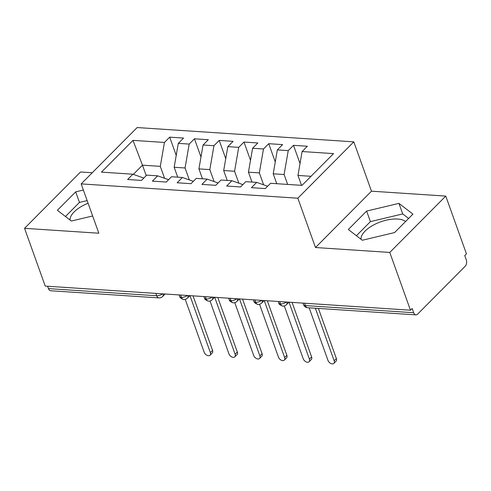 <?xml version="1.0" encoding="UTF-8"?>
<svg xmlns="http://www.w3.org/2000/svg" width="491" height="491" viewBox="0 0 491 491"><rect width="100%" height="100%" fill="white"/><g stroke="black" fill="none" stroke-linecap="round" stroke-linejoin="round"><path stroke-width="0.74" d="M361.008 239.246A24.544 11.17 160.3 0 1 373.129 225.222A24.544 11.17 160.3 0 1 397.642 219.041A24.544 11.17 160.3 0 1 405.591 221.515M445.767 196.087L466.45 253.865L464.756 255.572L466.266 259.794A4.72 2.903 93.8 0 1 465.137 266.312L417.632 314.117A4.72 2.903 93.8 0 1 415.908 314.872L307.636 307.722A4.72 2.903 93.8 0 1 305.402 305.574L413.674 312.724L412.164 308.501L410.464 310.208L389.78 252.435L445.767 196.087L371.478 191.183L353.815 141.85L137.155 127.55L81.168 183.892L297.834 198.198L353.815 141.85M92.24 172.746L80.536 171.979L24.55 228.321L45.233 286.093L410.464 310.208M169.696 137.155L164.436 142.451L132.987 140.371L101.434 172.132L132.877 174.207L127.623 179.497L141.488 180.418L146.748 175.121L157.642 175.839L152.382 181.136L166.246 182.051L171.506 176.76L182.4 177.478L177.141 182.769L191.011 183.683L196.271 178.393L207.165 179.111L201.905 184.407L215.77 185.322L221.03 180.025L231.924 180.743L226.664 186.04L240.529 186.954L245.788 181.664L256.689 182.382L251.429 187.672L265.293 188.587L270.553 183.296L302.002 185.371L333.555 153.615L302.106 151.541L307.366 146.244L293.501 145.33L288.242 150.62L277.347 149.902L282.607 144.612L268.737 143.697L263.477 148.988L252.583 148.27L257.843 142.973L243.978 142.059L238.718 147.355L227.824 146.631L233.084 141.34L219.219 140.426L213.959 145.717L203.059 144.998L208.319 139.708L194.454 138.793L189.195 144.084L178.301 143.366L183.56 138.069L169.696 137.155L176.22 155.383M177.711 177.165L174.164 167.265L185.058 167.983L189.336 179.921M178.301 143.366L174.164 167.265M189.195 144.084L185.058 167.983M132.877 174.207L143.826 178.061M202.47 178.804L198.929 168.898L209.823 169.616L214.094 181.553M203.059 144.998L198.929 168.898M213.959 145.717L209.823 169.616M157.642 175.839L168.585 179.7M227.235 180.436L223.687 170.537L234.581 171.255L238.853 183.186M227.824 146.631L223.687 170.537M238.718 147.355L234.581 171.255M182.4 177.478L193.344 181.332M251.993 182.069L248.446 172.169L259.346 172.887L263.618 184.825M252.583 148.27L248.446 172.169M263.477 148.988L259.346 172.887M207.165 179.111L218.108 182.965M276.758 183.708L273.211 173.802L284.105 174.526L287.652 184.426M277.347 149.902L273.211 173.802M288.242 150.62L284.105 174.526M231.924 180.743L242.867 184.604M413.674 312.724A4.72 2.903 93.8 0 0 415.908 314.872M301.517 185.34L297.969 175.44L311.012 176.3M302.106 151.541L297.969 175.44M256.689 182.382L267.632 186.236M48.443 288.61L156.715 295.76A4.72 2.903 -86.2 0 0 158.949 297.908L50.677 290.758A4.72 2.903 -86.2 0 1 48.443 288.61L47.602 286.253M371.478 191.183L315.492 247.532L389.78 252.435M315.492 247.532L297.834 198.198M24.55 228.321L98.832 233.225L81.168 183.892M348.322 229.5L362.315 240.246L394.623 232.556L412.937 214.119L398.944 203.378L366.636 211.062L348.322 229.5M83.366 190.029L75.694 191.858L57.373 210.289L71.367 221.036L92.658 215.972M88.098 203.243A24.544 11.17 -19.7 0 0 70.066 220.036M146.22 175.649L142.47 165.172L133.337 174.366M164.571 178.282L160.299 166.351L142.47 165.172L132.987 140.371M164.436 142.451L160.299 166.351M293.501 145.33L300.026 163.558M286.91 302.051A4.72 3.038 44.8 0 1 286.413 304.696A4.72 4.72 0 0 1 282.755 306.077A4.72 2.903 -86.2 0 1 282.675 306.071A4.72 2.903 -86.2 0 1 280.521 303.929L279.674 301.572M268.737 143.697L275.267 161.926M243.978 142.059L250.502 160.287M219.219 140.426L225.743 158.654M194.454 138.793L200.985 157.022M262.151 300.418A4.72 3.038 44.8 0 1 261.654 303.064A4.72 4.72 0 0 1 257.99 304.445A4.72 2.903 -86.2 0 1 257.916 304.438A4.72 2.903 -86.2 0 1 255.756 302.296L254.915 299.94M237.392 298.78A4.72 3.038 44.8 0 1 236.889 301.425A4.72 4.72 0 0 1 233.231 302.812A4.72 2.903 -86.2 0 1 233.157 302.806A4.72 2.903 -86.2 0 1 230.997 300.664L230.15 298.307M212.628 297.147A4.72 3.038 44.8 0 1 212.13 299.792A4.72 4.72 0 0 1 208.466 301.173A4.72 2.903 -86.2 0 1 208.393 301.167A4.72 2.903 -86.2 0 1 206.232 299.025L205.391 296.668M187.869 295.514A4.72 3.038 44.8 0 1 187.366 298.16A4.72 4.72 0 0 1 183.708 299.541A4.72 2.903 -86.2 0 1 183.634 299.535A4.72 2.903 -86.2 0 1 181.474 297.393L180.633 295.036M408.629 218.458L402.724 213.929L370.417 221.619L356.411 235.711M370.417 221.619L366.636 211.062M402.724 213.929L398.944 203.378M87.146 200.58L79.468 202.409L65.463 216.5M79.468 202.409L75.694 191.858M309.158 307.82L327.982 360.394A3.934 2.535 -135.2 0 0 330.738 363.45A3.934 2.535 -135.2 0 0 333.862 363.371A3.934 2.535 -135.2 0 0 334.168 360.805L336.378 358.583A3.934 2.535 44.8 0 1 336.071 361.149L333.862 363.371M318.42 308.434L336.378 358.583M315.345 308.231L334.168 360.805M284.301 305.924L303.217 358.761A3.934 2.535 -135.2 0 0 305.973 361.818A3.934 2.535 -135.2 0 0 309.103 361.738A3.934 2.535 -135.2 0 0 309.41 359.167L311.613 356.951A3.934 2.535 44.8 0 1 311.306 359.516L309.103 361.738M292.077 302.395L311.613 356.951M289.009 302.192L309.41 359.167M259.536 304.291L278.458 357.123A3.934 2.535 -135.2 0 0 281.214 360.185A3.934 2.535 -135.2 0 0 284.344 360.099A3.934 2.535 -135.2 0 0 284.645 357.534L286.854 355.312A3.934 2.535 44.8 0 1 286.548 357.884L284.344 360.099M267.319 300.756L286.854 355.312M264.244 300.553L284.645 357.534M234.778 302.659L253.694 355.49A3.934 2.535 -135.2 0 0 256.449 358.547A3.934 2.535 -135.2 0 0 259.579 358.467A3.934 2.535 -135.2 0 0 259.886 355.901L262.09 353.68A3.934 2.535 44.8 0 1 261.789 356.245L259.579 358.467M242.56 299.123L262.09 353.68M239.485 298.921L259.886 355.901M210.019 301.02L228.935 353.858A3.934 2.535 -135.2 0 0 231.691 356.914A3.934 2.535 -135.2 0 0 234.821 356.834A3.934 2.535 -135.2 0 0 235.121 354.263L237.331 352.047A3.934 2.535 44.8 0 1 237.024 354.612L234.821 356.834M217.795 297.491L237.331 352.047M214.72 297.288L235.121 354.263M185.254 299.387L204.17 352.219A3.934 2.535 -135.2 0 0 206.932 355.275A3.934 2.535 -135.2 0 0 210.056 355.196A3.934 2.535 -135.2 0 0 210.363 352.63L212.566 350.408A3.934 2.535 44.8 0 1 212.265 352.98L210.056 355.196M193.037 295.852L212.566 350.408M189.962 295.65L210.363 352.63M304.561 303.217L305.402 305.574A4.72 2.148 160.3 0 1 303.506 304.604A4.72 4.72 0 0 0 307.636 307.722M162.527 293.839A4.72 2.148 160.3 0 1 156.715 295.76L155.868 293.397M286.333 302.014A4.72 2.148 160.3 0 1 280.521 303.929A4.72 2.148 160.3 0 1 278.741 302.972L278.207 301.474M261.574 300.375A4.72 2.148 160.3 0 1 255.756 302.296A4.72 2.148 160.3 0 1 253.982 301.333L253.448 299.841M236.809 298.743A4.72 2.148 160.3 0 1 230.997 300.664A4.72 2.148 160.3 0 1 229.217 299.7L228.683 298.209M212.051 297.11A4.72 2.148 160.3 0 1 206.232 299.025A4.72 2.148 160.3 0 1 204.459 298.068L203.925 296.57M187.286 295.472A4.72 2.148 160.3 0 1 181.474 297.393A4.72 2.148 160.3 0 1 179.7 296.429L179.16 294.938M163.104 293.876A4.72 3.038 44.8 0 1 162.607 296.521L165.105 294.011M286.413 304.696L288.911 302.186M302.972 303.113L303.506 304.604M261.654 303.064L264.146 300.547M278.741 302.972C278.747 304.058 280.06 305.095 282.675 306.071M236.889 301.425L239.387 298.915M253.982 301.333C253.988 302.425 255.295 303.463 257.916 304.438M212.13 299.792L214.628 297.276M229.217 299.7C229.223 300.793 230.537 301.824 233.157 302.806M187.366 298.16L189.864 295.643M204.459 298.068C204.465 299.154 205.778 300.191 208.393 301.167M158.949 297.908A4.72 4.72 0 0 0 162.607 296.521M179.7 296.429C179.7 297.521 181.013 298.559 183.634 299.535"/></g></svg>
